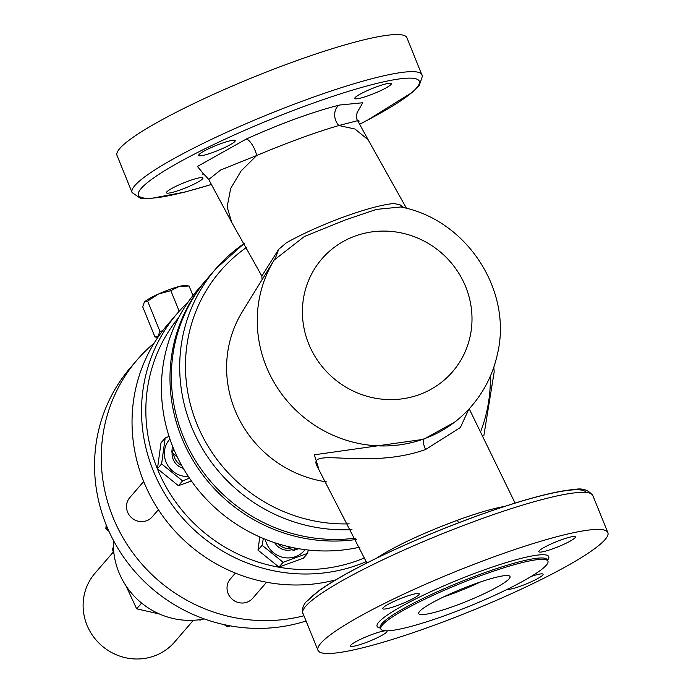 <?xml version="1.0" encoding="UTF-8"?>
<svg xmlns="http://www.w3.org/2000/svg" width="691" height="691" viewBox="0 0 691 691"><rect width="100%" height="100%" fill="white"/><g stroke="black" fill="none" stroke-linecap="round" stroke-linejoin="round"><path stroke-width="1.04" d="M404.054 207.749L400.296 204.968L403.034 207.49M262.165 279.613L274.241 259.928M400.288 204.977L394.155 203.508C371.248 205.305 318.827 224.428 286.238 242.886L278.672 249.356L275.415 258.054M278.672 249.356L261.829 276.037L262.131 279.7M326.938 481.938A113.333 108.556 -139.2 0 1 242.299 311.788L262.209 279.466M458.591 418.953A123.188 117.988 -139.2 0 1 424.17 438.811A123.188 117.988 -139.2 0 1 286.679 400.374A123.188 117.988 -139.2 0 1 274.172 260.049L304.463 236.46L345.465 219.876L376.431 209.399L400.694 206.989C466.062 219.133 513.024 290.039 497.39 354.276C493.072 373.788 484.443 391.106 471.478 406.239A123.188 117.988 -139.2 0 1 458.591 418.953L454.946 422.002L423.574 439.312L314.327 454.799L318.594 468.334M275.372 258.114L274.12 260.127M202.515 174.123C202.826 173.078 204.899 174.866 208.742 179.487L231.718 222.39L227.14 206.92L230.673 188.479L241.012 171.074L256.672 155.518C287.758 142.467 315.156 132.465 338.866 125.52L354.958 129.01L368.113 139.755L406.524 208.371M316.754 465.501L316.625 465.302C308.765 447.25 368.07 470.018 425.639 449.487L460.37 427.504L468.809 409.227M504.525 506.434C492.942 508.438 477.256 513.042 457.451 520.219C421.994 533.487 395.027 546.14 376.56 558.164M356.979 112.849L362.758 102.752L339.445 105.058A12.317 9.164 -103.3 0 0 338.866 125.52L357.627 120.683M208.742 179.487L220.679 169.986L256.672 155.518A12.317 3.982 65.2 0 0 246.151 139.107L197.445 166.462L204.303 174.763M180.99 189.654A19.711 2.669 -22.1 0 1 166.427 192.78A19.711 2.669 -22.1 0 1 183.685 182.899A19.711 2.669 -22.1 0 1 202.955 177.95A19.711 2.669 -22.1 0 1 180.99 189.654M199.043 154.542A19.711 2.669 -22.1 0 1 218.313 144.6A19.711 2.669 -22.1 0 1 235.216 140.593A19.711 2.669 -22.1 0 1 217.959 150.483A19.711 2.669 -22.1 0 1 198.688 155.423A19.711 2.669 -22.1 0 1 199.043 154.542M376.75 86.764A19.711 2.669 -22.1 0 1 391.313 83.628A19.711 2.669 -22.1 0 1 374.047 93.518A19.711 2.669 -22.1 0 1 354.785 98.459A19.711 2.669 -22.1 0 1 376.75 86.764M357.584 120.588A19.711 2.669 -22.1 0 1 359.044 120.985A19.711 2.669 -22.1 0 1 358.698 121.866A19.711 2.669 -22.1 0 1 358.387 122.195M443.674 596.903A49.277 6.668 157.9 0 0 480.504 581.943M509.163 578.738A49.277 6.668 -22.1 0 1 460.983 603.597A49.277 6.668 -22.1 0 1 418.729 613.617A49.277 6.668 -22.1 0 1 419.61 611.414A49.277 6.668 -22.1 0 1 467.781 586.555A49.277 6.668 -22.1 0 1 510.036 576.536A49.277 6.668 -22.1 0 1 509.163 578.738M204.26 618.92A74.524 71.389 -139.2 0 1 113.514 540.552M266.562 582.245L252.733 598.259A14.779 14.157 -139.2 0 1 232.288 599.313A14.779 14.157 -139.2 0 1 230.353 578.937L235.398 573.098M158.403 509.699L152.21 516.877A14.779 14.157 -139.2 0 1 146.527 520.781A14.779 14.157 -139.2 0 1 129.329 515.261A14.779 14.157 -139.2 0 1 129.83 497.546L143.685 481.506M224.221 624.655L227.356 626.841L230.345 625.882M228.479 625.536L227.356 626.841M106.198 524.884L105.861 528.477L109.005 531.414M107.096 527.052L105.861 528.477M278.093 543.808A14.779 14.157 40.8 0 0 290.54 548.568M292.017 549.595A14.779 14.157 -139.2 0 1 274.681 542.72M308.212 550.036L307.625 553.336L283.111 562.284L262.139 545.303L263.323 538.479M265.309 539.291A22.665 21.715 40.8 0 0 284.139 557.594A22.665 21.715 40.8 0 0 305.068 549.665M177.958 319L178.459 318.024M283.111 562.284L278.948 567.095L303.461 558.147L307.625 553.336M278.948 567.095L257.985 550.122L262.139 545.303M257.985 550.122L259.781 536.959M173.553 453.771A14.779 14.157 40.8 0 0 181.69 465.553M183.27 468.325A14.779 14.157 -139.2 0 1 172.145 452.45M189.438 478.155L182.579 480.893L161.616 463.92L165.166 437.999L169.07 436.418M169.943 439.061A22.665 21.715 40.8 0 0 166.004 461.951A22.665 21.715 40.8 0 0 188.358 476.54M191.398 480.979L178.425 485.713L182.579 480.893M178.425 485.713L157.453 468.74L161.616 463.92M157.453 468.74L161.003 442.819L165.166 437.999M287.551 546.417L293.295 550.477L298.728 548.714M295.351 548.11L293.295 550.477M172.422 445.833L171.809 452.121L177.406 457.269M173.959 449.625L171.809 452.121M193.359 620.293L174.59 642.034A52.602 50.383 -139.2 0 1 154.387 655.94A52.602 50.383 -139.2 0 1 93.164 636.299A52.602 50.383 -139.2 0 1 94.969 573.271L113.324 552.014M141.612 603.062L136.645 608.814L159.586 614.04M198.498 619.853L200.33 620.052L200.77 619.542M113.454 547.35L112.253 548.74L114.041 554.173M125.935 585.743L136.645 608.814M113.454 547.246L112.253 548.74M159.776 334.634A22.786 3.084 157.9 0 0 158.187 336.007L159.897 331.283L162.558 330.868M157.876 337.363L154.957 337.001L158.187 336.007A22.786 3.084 157.9 0 0 157.963 337.243M154.957 337.001L142.7 306.813L144.333 302.183A22.786 3.084 -22.1 0 1 144.41 302.088A22.786 3.084 -22.1 0 1 158.472 294.012L147.641 301.095L144.41 302.088M159.897 331.283L147.641 301.095M179.176 311.252L170.824 290.669L158.472 294.012A22.786 3.084 -22.1 0 1 179.185 286.454A22.786 3.084 -22.1 0 1 185.361 285.521L189.058 285.979L179.185 286.454L170.824 290.669M192.944 295.541L189.058 285.979M306.053 620.984A160.139 153.385 -139.2 0 1 123.447 556.851A160.139 153.385 -139.2 0 1 130.642 367.422L137.354 359.648A160.139 153.385 40.8 0 0 127.524 545.156A160.139 153.385 40.8 0 0 303.936 615.767M154.179 343.073A160.139 153.385 40.8 0 0 137.354 359.648M364.667 557.827A156.451 149.852 -139.2 0 1 357.826 560.513A156.451 149.852 -139.2 0 1 176.853 503.601A156.451 149.852 -139.2 0 1 178.805 317.376M188.159 302.027A160.139 153.385 40.8 0 0 177.613 313.032A160.139 153.385 40.8 0 0 172.137 504.905A160.139 153.385 40.8 0 0 358.508 564.711A160.139 153.385 40.8 0 0 366.282 561.636M177.613 313.032L168.129 324.019A160.139 153.385 40.8 0 0 158.567 509.949A160.139 153.385 40.8 0 0 335.653 579.887M360.002 547.099A160.139 153.385 -139.2 0 1 186.518 473.68A160.139 153.385 -139.2 0 1 197.514 289.987L206.073 280.08A160.139 153.385 40.8 0 0 191.839 458.427A160.139 153.385 40.8 0 0 356.547 539.429M206.764 279.276A160.139 153.385 40.8 0 0 206.073 280.08M244.251 243.431A160.139 153.385 40.8 0 0 215.791 268.825L207.464 278.473A160.139 153.385 40.8 0 0 192.711 455.93A160.139 153.385 40.8 0 0 355.934 538.099M359.484 124.345L366.973 120.493L413.045 91.903L419.169 85.796L422.408 76.217L406.921 37.729A156.451 21.179 157.9 0 0 291.352 62.57A156.451 21.179 157.9 0 0 119.802 148.47A156.451 21.179 157.9 0 0 117.021 155.449L132.076 192.547L140.256 198.205L150.249 198.559L185.041 192.046L211.135 184.557M481.316 575.465A90.176 12.205 157.9 0 0 380.836 629A90.176 12.205 157.9 0 0 468.973 606.387A90.176 12.205 157.9 0 0 547.928 561.152A90.176 12.205 157.9 0 0 481.316 575.465M492.294 557.43A156.451 21.179 -22.1 0 1 607.864 532.597A156.451 21.179 -22.1 0 1 470.882 611.077A156.451 21.179 -22.1 0 1 317.964 650.317A156.451 21.179 -22.1 0 1 320.745 643.338A156.451 21.179 -22.1 0 1 492.294 557.43M386.286 630.831A19.711 2.669 -22.1 0 1 386.995 631.203A19.711 2.669 -22.1 0 1 365.038 642.906A19.711 2.669 -22.1 0 1 350.475 646.033A19.711 2.669 -22.1 0 1 372.44 634.329A19.711 2.669 -22.1 0 1 385.431 630.805M418.91 594.726A19.711 2.669 -22.1 0 1 399.64 604.668A19.711 2.669 -22.1 0 1 382.736 608.676A19.711 2.669 -22.1 0 1 383.09 607.795A19.711 2.669 -22.1 0 1 402.361 597.853A19.711 2.669 -22.1 0 1 419.264 593.845A19.711 2.669 -22.1 0 1 418.91 594.726M553.387 548.585A19.711 2.669 -22.1 0 1 538.833 551.712A19.711 2.669 -22.1 0 1 560.798 540.008A19.711 2.669 -22.1 0 1 575.353 536.881A19.711 2.669 -22.1 0 1 553.387 548.585M531.241 576.415A19.711 2.669 -22.1 0 1 543.091 574.238A19.711 2.669 -22.1 0 1 542.737 575.119A19.711 2.669 -22.1 0 1 525.246 584.361A19.711 2.669 -22.1 0 1 507.108 589.406M355.019 236.097A86.332 82.695 -139.2 0 1 471.236 330.186A86.332 82.695 -139.2 0 1 335.351 379.774A86.332 82.695 -139.2 0 1 355.019 236.097M423.574 439.312A7.394 1.874 -110 0 0 425.639 449.487M339.445 105.058C312.09 112.072 280.987 123.421 246.151 139.107M211.109 184.506A151.519 20.505 -22.1 0 1 141.18 188.453A151.519 20.505 -22.1 0 1 356.176 89.027A151.519 20.505 -22.1 0 1 359.45 124.294M490.351 376.163A155.216 148.669 -139.2 0 1 481.091 430.484M349.223 523.847A155.216 148.669 -139.2 0 1 195.164 419.506A155.216 148.669 -139.2 0 1 246.506 247.413M244.243 243.422L215.791 268.825A160.139 153.385 40.8 0 0 198.023 440.772A160.139 153.385 40.8 0 0 351.969 529.591M421.985 74.827A156.451 21.179 157.9 0 0 287.827 106.639A156.451 21.179 157.9 0 0 134.866 185.568A156.451 21.179 157.9 0 0 132.076 192.547M458.599 522.776A12.317 3.127 70 0 1 457.451 520.219M586.227 492.467A151.519 20.505 157.9 0 0 455.084 524.184A151.519 20.505 157.9 0 0 308.324 600.09M547.54 560.194A92.637 12.542 157.9 0 0 480.314 571.31A92.637 12.542 157.9 0 0 380.447 628.041M380.836 629L380.283 627.644A90.176 12.205 -22.1 0 1 480.772 574.109A90.176 12.205 -22.1 0 1 547.384 559.796L547.307 559.632M305.69 606.249A156.451 21.179 -22.1 0 1 458.651 527.319A156.451 21.179 -22.1 0 1 592.809 495.507C588.248 489.902 582.193 487.889 574.636 489.487C561.653 490.429 542.858 494.635 518.25 502.107C478.656 514.329 437.524 530.135 394.855 549.535C361.358 564.953 336.18 578.574 319.311 590.39L305.664 602.319C300.499 609.16 303.029 614.351 302.9 613.219A156.451 21.179 -22.1 0 1 305.69 606.249M231.718 222.39L261.846 276.063M469.198 408.804L515.071 503.074M316.625 465.302L366.843 562.975M368.415 140.213L357.593 120.623C356.055 118.265 356.124 115.112 357.8 111.165M483.838 435.745L494.169 371.974L493.84 367.085M547.928 561.152L547.384 559.796M607.864 532.597L592.809 495.507M317.964 650.317L302.9 613.219"/></g></svg>
